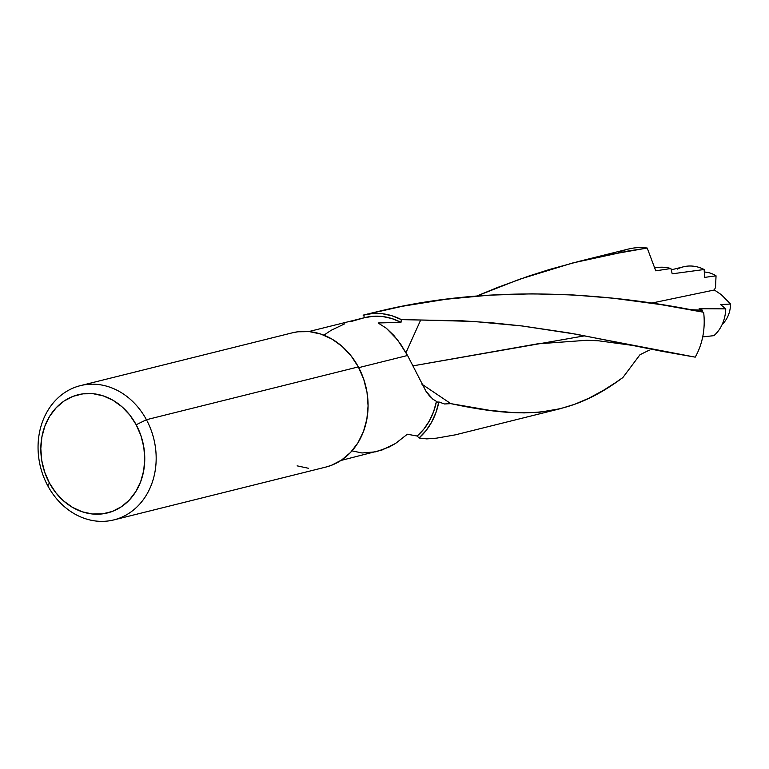<?xml version="1.0" encoding="UTF-8"?>
<svg xmlns="http://www.w3.org/2000/svg" width="769" height="769" viewBox="0 0 769 769"><rect width="100%" height="100%" fill="white"/><g stroke="black" fill="none" stroke-linecap="round" stroke-linejoin="round"><path stroke-width="1.15" d="M340.946 460.468L382.328 449.875L395.554 443.463L407.339 434.225L417.144 436.023A66.422 56.041 -104 0 0 436.446 401.389L432.755 399.101L425.92 391.161L407.56 355.48L358.729 367.649L407.56 355.48L401.034 344.733L393.939 335.534L386.278 328.2L378.108 322.97L400.976 322.374A66.422 56.041 -104 0 0 365.044 317.559L308.821 331.564M146.427 419.72A69.191 58.377 76 0 1 113.841 519.911A69.191 58.377 76 0 1 47.803 485.835A69.191 58.377 -104 0 0 129.615 512.885A69.191 58.377 -104 0 0 146.427 419.72L136.18 424.757A60.886 51.369 76 0 1 121.387 506.752A60.886 51.369 76 0 1 49.389 482.942L47.803 485.835L49.389 482.942L44.65 472.06L41.747 460.487L40.815 448.654L41.882 437.013L44.9 426.026L49.754 416.116L56.272 407.647L64.183 400.957L73.199 396.295L82.965 393.843L93.116 393.709L103.248 395.881L112.976 400.274L121.935 406.734L129.769 415L136.18 424.757L140.929 435.639L143.822 447.222L144.755 459.055L143.697 470.686L140.679 481.673L135.815 491.593L129.307 500.061L121.387 506.752L112.37 511.414L102.604 513.855L92.463 514L82.331 511.827L72.594 507.425L63.644 500.975L55.81 492.708L49.389 482.942A60.886 51.369 76 0 1 64.183 400.957A60.886 51.369 76 0 1 136.18 424.757L146.427 419.72A69.191 58.377 -104 0 0 64.606 392.661A69.191 58.377 -104 0 0 47.803 485.835A69.191 58.377 76 0 1 80.38 385.644A69.191 58.377 76 0 1 146.427 419.72L358.335 366.909L146.427 419.72M113.841 519.911L325.748 467.1A69.191 58.377 -104 0 0 358.335 366.909A69.191 58.377 -104 0 0 292.297 332.833L80.38 385.644M618.276 252.78A69.22 58.406 76 0 1 647.21 248.041A69.22 58.406 -104 0 0 628.379 249.05L579.778 261.162L603.636 255.683L647.21 248.041L655.755 270.823L670.895 268.525A44.525 37.566 -104 0 0 654.784 267.939A44.525 37.566 76 0 1 670.895 268.525L672.212 273.822L704.135 269.515A38.671 32.634 -104 0 0 683.42 266.814L671.231 269.852M677.354 269.112A38.671 32.634 76 0 1 704.135 269.515L672.212 273.822L670.895 268.525L655.755 270.823L647.21 248.041L627.389 251.146L572.799 262.94L519.479 279.282L476.665 296.065L497.62 287.433L528.62 276.129L549.787 269.39L579.778 261.162M455.363 434.841L560.495 408.647L540.117 412.136L524.295 412.895L513.298 412.607L489.882 410.367L450.817 403.638L444.482 403.975L438.839 401.927A69.22 58.406 76 0 1 419.028 437.994L426.728 438.888L436.513 438.157L455.363 434.841M436.446 401.389L438.33 402.706L438.839 401.927L435.994 412.434L431.659 422.114L425.949 430.717L419.028 437.994L417.144 436.023L423.873 429.064L429.429 420.816L433.658 411.511L436.446 401.389L438.33 402.706L438.839 401.927L444.482 403.975L450.817 403.638L421.883 384.173L450.817 403.638C525.736 419.634 570.079 416.952 622.88 377.541L639.981 354.73L649.257 350.155L639.981 354.73L622.88 377.541L615.46 382.693L603.338 390.402L588.987 398.169L574.635 404.292L560.495 408.647M721.312 294.681L714.343 289.99L715.526 287.366L716.045 275.821A29.405 24.81 -104 0 0 704.327 272.043A29.405 24.81 76 0 1 716.045 275.821L715.526 287.366L714.343 289.99L651.42 303.14L714.343 289.99L721.312 294.681L730.55 304.034L720.63 304.591L725.763 308.859L699.117 308.725L702.443 310.186A44.525 37.566 76 0 1 702.587 312.041A44.525 37.566 -104 0 0 702.443 310.186L699.117 308.725L725.763 308.859A38.671 32.634 76 0 1 713.93 335.649A38.671 32.634 -104 0 0 725.763 308.859L720.63 304.591L730.55 304.034A29.405 24.81 76 0 1 722.206 324.383A29.405 24.81 -104 0 0 730.55 304.034L721.312 294.681M370.485 313.329L380.607 310.897C496.745 282.992 616.421 294.008 703.645 312.252A69.22 58.406 76 0 1 695.214 357.152A69.22 58.406 -104 0 0 703.645 312.252L660.388 304.524L613.451 298.247L573.645 294.988L532.167 293.825L489.42 295.161L445.943 299.266L402.322 306.283L364.362 314.838A69.22 58.406 76 0 1 401.37 319.625L462.429 320.817L492.641 322.874L521.863 325.941L576.539 334.265L662.388 351.366L695.214 357.152L568.618 332.871L522.439 326.008L472.897 321.404L420.681 320.029L405.974 352.663L420.681 320.029L401.37 319.625L400.976 322.374L391.94 318.577L382.616 316.52L373.244 316.261L364.083 317.808L363.997 315.338L363.122 315.165A69.22 58.406 76 0 1 364.362 314.838M704.135 269.515L704.635 277.398L716.045 275.821L704.635 277.398L704.135 269.515M702.837 336.889L713.93 335.649L702.837 336.889M325.479 467.168L331.276 465.38L341.523 460.083L350.52 452.48L357.921 442.857L363.439 431.582L366.871 419.095L368.082 405.878L367.015 392.43L363.727 379.271L358.335 366.909L351.048 355.816L342.147 346.425L331.968 339.091L320.913 334.092L309.398 331.622L297.863 331.785L292.018 332.9M297.132 465.851L308.648 468.321M351.529 321.404L364.083 317.808L363.997 315.338L363.122 315.165L372.6 313.512L382.318 313.723L391.988 315.771L401.37 319.625L400.976 322.374L378.108 322.97L386.278 328.2L397.554 339.898L407.56 355.48L425.92 391.161L429.294 395.718L433.543 399.697M584.853 335.784L412.934 365.871L537.31 343.878L586.862 340.273L598.445 340.782L634.406 345.656M689.889 309.667L702.443 310.186M368.111 313.906L366.14 314.396M344.772 323.797L331.179 330.286L324.797 334.563M376.82 451.528L389.056 447.068L395.554 443.463L407.339 434.225L417.144 436.023L419.028 437.994M352.01 450.855L361.988 452.979L375.455 451.845"/></g></svg>
